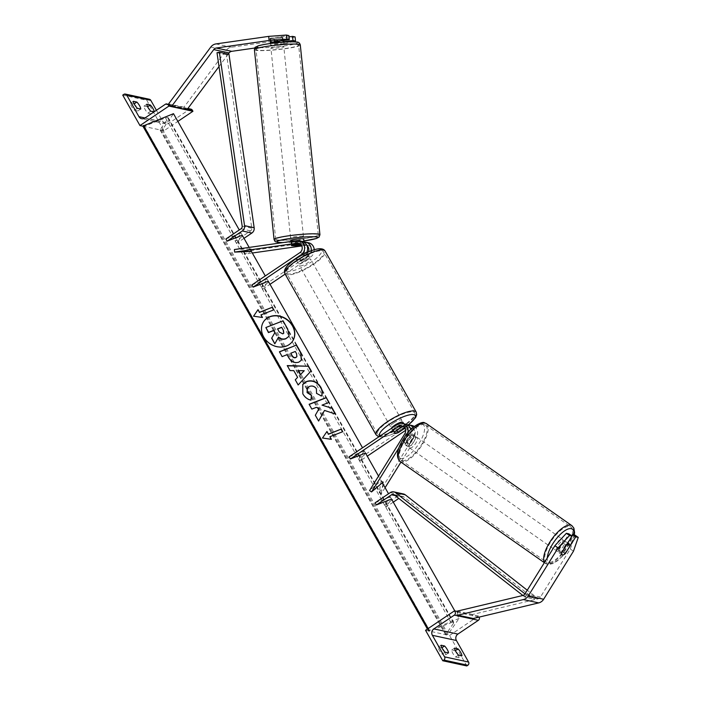 <?xml version="1.0" encoding="UTF-8"?>
<svg xmlns="http://www.w3.org/2000/svg" width="701" height="701" viewBox="0 0 701 701"><rect width="100%" height="100%" fill="white"/><g stroke="black" fill="none" stroke-linecap="round" stroke-linejoin="round"><path stroke-width="0.53" stroke-dasharray="3.5 2.63" d="M304.024 242.003A7.772 7.194 102.2 0 0 303.305 242.064L295.498 243.177A6.475 0.797 -5.4 0 1 291.572 243.081A6.475 0.797 -5.4 0 1 291.108 242.835L291.353 245.394A6.475 0.797 174.6 0 0 291.818 245.639M291.108 242.835A6.475 0.797 -5.4 0 1 291.844 242.388L299.651 241.275A7.772 7.194 -77.8 0 1 302.017 241.354M292.08 244.947L291.844 242.388M301.158 244.964L303.542 244.623A5.179 4.793 102.2 0 1 306.959 245.543M234.397 249.521L251.168 248.855L251.414 251.414L244.246 254.156L252.316 253.008M251.896 284.948L267.037 279.024L261.508 287.024L309.465 254.735A5.179 4.793 -77.8 0 0 306.521 245.262L301.745 245.946M308.326 251.913A5.179 4.793 102.2 0 1 306.486 254.095L299.826 258.581A6.475 1.709 -29.5 0 1 295.717 259.116A6.475 1.709 -29.5 0 1 296.173 257.793L302.841 253.306A5.179 4.793 -77.8 0 0 299.923 243.834M308.65 242.791A7.772 7.194 -77.8 0 0 306.284 242.704L244.001 251.598L244.246 254.156M251.168 248.855L244.001 251.598M301.982 255.033L304.068 255.479A7.772 7.194 -77.8 0 0 306.582 252.693M304.068 255.479L297.399 259.966A6.475 1.709 150.5 0 0 296.952 261.289A6.475 1.709 150.5 0 0 301.053 260.754L307.721 256.268L310.701 256.916A7.772 7.194 -77.8 0 0 314.214 249.758M267.037 279.024L268.264 281.206L262.735 289.198L270.016 284.299M285.149 274.109L310.701 256.916M311.148 250.783A7.772 7.194 102.2 0 1 307.721 256.268M262.735 289.198L261.508 287.024M299.826 258.581L301.053 260.754M295.726 245.587L295.498 243.177M296.173 257.793L297.399 259.966M150.768 111.187L147.876 113.133A5.179 1.42 -123.9 0 1 145.133 109.487A5.179 1.42 -123.9 0 1 143.933 106.175L147.622 106.771M122.736 95.108L146.763 100.287L163.999 130.745L177.861 121.413M142.995 126.215L163.999 130.745M147.876 113.133L151.337 113.877A5.179 1.42 56.1 0 0 150.049 110.416M148.121 107.691A5.179 1.42 56.1 0 0 147.394 106.92M134.662 104.791A5.179 1.42 56.1 0 0 133.944 104.02L130.482 103.266A5.179 1.42 -123.9 0 0 131.683 106.587A5.179 1.42 -123.9 0 0 134.417 110.232L137.878 110.977A5.179 1.42 56.1 0 0 136.59 107.507M134.417 110.232L137.317 108.278M190.961 109.146A2.331 2.156 -77.8 0 0 189.358 109.47L168.888 123.253A4.662 4.311 102.2 0 1 162.956 121.834L156.419 110.285M149.401 99.27A2.331 2.156 -77.8 0 0 147.797 99.595L146.763 100.287M130.482 103.266L133.374 101.321M137.878 110.977L140.77 109.032M143.933 106.175L146.833 104.221M151.337 113.877L154.229 111.932M301.412 259.756A6.475 1.709 -29.5 0 1 309.456 257.092A6.475 1.709 -29.5 0 1 306.223 260.798A6.475 1.709 -29.5 0 1 298.179 263.471A6.475 1.709 -29.5 0 1 301.412 259.756M299.502 258.713L300.974 261.324A6.475 1.709 150.5 0 0 305.233 259.055A6.475 1.709 150.5 0 0 308.151 256.496L306.67 253.885L299.502 258.713A6.475 1.709 -29.5 0 1 295.717 259.116A6.475 1.709 -29.5 0 1 296.041 257.968L303.218 253.14A6.475 1.709 -29.5 0 1 306.688 252.491M306.845 252.579A6.475 1.709 -29.5 0 1 306.994 252.737A6.475 1.709 -29.5 0 1 306.67 253.885M303.218 253.14L304.69 255.751A6.475 1.709 150.5 0 0 300.431 258.021A6.475 1.709 150.5 0 0 297.513 260.579L296.041 257.968M397.975 432.762L396.494 430.151A6.475 1.709 150.5 0 0 400.753 427.882A6.475 1.709 150.5 0 0 403.671 425.323L404.845 428.136M403.005 422.431A6.475 1.709 -29.5 0 1 399.772 426.147A6.475 1.709 -29.5 0 1 391.728 428.81A6.475 1.709 -29.5 0 1 391.78 428.118M401.655 427.137L400.21 424.578A6.475 1.709 150.5 0 0 395.951 426.848A6.475 1.709 150.5 0 0 393.033 429.406L394.514 432.018M403.39 426.629A6.475 1.709 -29.5 0 1 405.467 426.786A6.475 1.709 -29.5 0 1 405.143 427.934M304.69 255.751L297.513 260.579M300.974 261.324L308.151 256.496M396.494 430.151L403.671 425.323M400.21 424.578L393.033 429.406M393.734 422.931A6.475 1.709 -29.5 0 1 401.769 420.258A6.475 1.709 -29.5 0 1 398.536 423.965A6.475 1.709 -29.5 0 1 390.501 426.637A6.475 1.709 -29.5 0 1 393.734 422.931M302.648 261.937A6.475 1.709 -29.5 0 1 310.683 259.265A6.475 1.709 -29.5 0 1 307.45 262.971A6.475 1.709 -29.5 0 1 299.415 265.644A6.475 1.709 -29.5 0 1 302.648 261.937M312.988 264.163A21.398 5.634 -29.5 0 1 286.42 272.996A21.398 5.634 -29.5 0 1 297.11 260.737A21.398 5.634 -29.5 0 1 323.678 251.913A21.398 5.634 -29.5 0 1 312.988 264.163M404.074 425.165A21.398 5.634 -29.5 0 1 377.506 433.989A21.398 5.634 -29.5 0 1 388.196 421.739A21.398 5.634 -29.5 0 1 414.764 412.907A21.398 5.634 -29.5 0 1 404.074 425.165M283.292 41.858L274.713 43.085A6.475 0.797 -5.4 0 1 270.788 42.989A6.475 0.797 -5.4 0 1 270.367 42.831M289.049 36.89L274.328 38.993A6.475 0.797 -5.4 0 1 270.402 38.897A6.475 0.797 -5.4 0 1 269.938 38.651A6.475 0.797 -5.4 0 1 270.674 38.205L288.926 35.593M271.059 42.297L270.674 38.205M295.112 36.934L284.071 39.703L284.466 43.795L254.761 48.036M284.466 43.795L292.352 41.815M284.071 39.703L231.321 47.239A8.289 7.667 -77.8 0 0 228.158 48.465A8.289 7.667 -77.8 0 0 226.134 50.411L183.995 107.218L186.983 109.724M228.202 54.143L219.01 66.542M168.617 103.897L183.995 107.218M170.474 105.457L169.309 104.475M274.713 43.085L274.328 38.993M271.103 45.626A6.475 0.648 174.1 0 0 278.332 45.285A6.475 0.648 174.1 0 0 283.528 44.102A6.475 0.648 174.1 0 0 283.073 43.918A6.475 0.648 174.1 0 0 275.835 44.259A6.475 0.648 174.1 0 0 270.639 45.442A6.475 0.648 174.1 0 0 271.103 45.626M270.928 42.34L270.525 38.441A6.475 0.648 174.1 0 0 269.946 38.774A6.475 0.648 174.1 0 0 270.411 38.958A6.475 0.648 174.1 0 0 273.96 38.958L282.266 37.775A6.475 0.648 174.1 0 0 282.836 37.442A6.475 0.648 174.1 0 0 282.38 37.249A6.475 0.648 174.1 0 0 278.832 37.249L279.235 41.131M270.525 38.441L278.832 37.249M274.433 43.576A6.475 0.648 174.1 0 0 282.74 42.384L274.433 43.576L273.96 38.958M282.266 37.775L282.74 42.384M290.827 240.329A6.475 0.648 174.1 0 0 291.283 240.513A6.475 0.648 174.1 0 0 298.521 240.171A6.475 0.648 174.1 0 0 303.708 238.988M291.914 245.008L291.607 242.047L299.791 240.872M299.756 240.872A6.475 0.648 174.1 0 0 291.607 242.047M299.923 240.907L300.238 243.939A6.475 0.648 174.1 0 1 303.787 243.93A6.475 0.648 174.1 0 1 304.243 244.123A6.475 0.648 174.1 0 1 303.673 244.456L303.349 241.381L295.042 242.564A6.475 0.648 174.1 0 0 303.349 241.381M295.042 242.564L295.366 245.639M303.673 244.456L301.053 244.824M270.998 43.059L279.305 41.867M302.99 236.237A6.475 0.648 174.1 0 0 295.752 236.588A6.475 0.648 174.1 0 0 290.565 237.762A6.475 0.648 174.1 0 0 291.02 237.946A6.475 0.648 174.1 0 0 298.249 237.604A6.475 0.648 174.1 0 0 303.445 236.43A6.475 0.648 174.1 0 0 302.99 236.237M271.366 48.194A6.475 0.648 -5.9 0 1 270.91 48.001A6.475 0.648 -5.9 0 1 276.098 46.827A6.475 0.648 -5.9 0 1 283.335 46.485A6.475 0.648 -5.9 0 1 283.791 46.669A6.475 0.648 -5.9 0 1 278.595 47.843A6.475 0.648 -5.9 0 1 271.366 48.194M297.128 44.513A21.398 2.138 -5.9 0 1 298.635 45.136A21.398 2.138 -5.9 0 1 281.469 49.026A21.398 2.138 -5.9 0 1 257.574 50.157A21.398 2.138 -5.9 0 1 256.058 49.543A21.398 2.138 -5.9 0 1 273.224 45.653A21.398 2.138 -5.9 0 1 297.128 44.513M277.228 239.917A21.398 2.138 174.1 0 0 301.123 238.778A21.398 2.138 174.1 0 0 318.289 234.888A21.398 2.138 174.1 0 0 316.782 234.274A21.398 2.138 174.1 0 0 292.878 235.405A21.398 2.138 174.1 0 0 275.712 239.304A21.398 2.138 174.1 0 0 277.228 239.917M571.788 535.862L562.22 551.266A6.475 2.296 -55.2 0 1 559.214 552.782A6.475 2.296 -55.2 0 1 558.899 552.642A6.475 2.296 -55.2 0 1 558.574 550.478L568.888 533.847M565.286 553.588A6.475 2.296 -55.2 0 1 563.63 554.745M562.22 551.266L565.365 553.457M573.471 551.205L570.281 548.988L540.453 597.042A4.145 3.838 102.2 0 1 537.991 598.864L472.553 614.47L473.271 618.501M570.281 548.988L575.074 535.187M457.394 612.402L457.893 615.18M457.175 611.149L472.553 614.47M558.574 550.478L561.755 552.695M557.242 551.38A6.475 2.445 125 0 0 562.894 546.929A6.475 2.445 125 0 0 564.34 540.62A6.475 2.445 125 0 0 564.007 540.471A6.475 2.445 125 0 0 558.355 544.922A6.475 2.445 125 0 0 556.901 551.231A6.475 2.445 125 0 0 557.242 551.38M569.895 546.158L566.364 543.678L561.667 551.249A6.475 2.445 125 0 0 566.364 543.678M561.667 551.249L565.199 553.729M566.443 545.141A6.475 2.445 125 0 0 566.259 545.29L561.562 552.852A6.475 2.445 125 0 0 562.009 554.806A6.475 2.445 125 0 0 562.044 554.833M561.562 552.852L558.031 550.373L562.728 542.811A6.475 2.445 125 0 0 558.031 550.373M562.728 542.811L566.259 545.29M407.903 446.642A6.475 2.445 125 0 0 413.555 442.2A6.475 2.445 125 0 0 415.01 435.891A6.475 2.445 125 0 0 414.677 435.742A6.475 2.445 125 0 0 409.025 440.184A6.475 2.445 125 0 0 407.57 446.493A6.475 2.445 125 0 0 407.903 446.642M405.555 443.435L410.251 435.873A6.475 2.445 125 0 0 405.555 443.435L403.198 441.788A6.475 2.445 125 0 0 403.645 443.742A6.475 2.445 125 0 0 403.978 443.891A6.475 2.445 125 0 0 406.834 442.655L409.191 444.311A6.475 2.445 125 0 0 413.888 436.741L409.191 444.311M415.01 435.891L411.084 433.13A6.475 2.445 125 0 1 411.531 435.084L413.888 436.741M411.084 433.13A6.475 2.445 125 0 0 410.742 432.981A6.475 2.445 125 0 0 407.894 434.217L410.251 435.873M403.198 441.788L407.894 434.217M411.531 435.084L406.834 442.655M409.875 448.027A6.475 2.445 125 0 0 415.527 443.575A6.475 2.445 125 0 0 416.972 437.266A6.475 2.445 125 0 0 416.639 437.117A6.475 2.445 125 0 0 410.988 441.569A6.475 2.445 125 0 0 409.533 447.878A6.475 2.445 125 0 0 409.875 448.027M562.044 539.095A6.475 2.445 -55 0 1 562.377 539.244A6.475 2.445 -55 0 1 560.923 545.553A6.475 2.445 -55 0 1 555.271 549.996A6.475 2.445 -55 0 1 554.938 549.847A6.475 2.445 -55 0 1 556.392 543.538A6.475 2.445 -55 0 1 562.044 539.095M569.834 526.53A21.398 8.061 -55 0 1 570.947 527.021A21.398 8.061 -55 0 1 566.154 547.867A21.398 8.061 -55 0 1 547.481 562.561A21.398 8.061 -55 0 1 546.368 562.071A21.398 8.061 -55 0 1 551.161 541.225A21.398 8.061 -55 0 1 569.834 526.53M424.438 424.561A21.398 8.061 125 0 0 405.765 439.247A21.398 8.061 125 0 0 400.963 460.093A21.398 8.061 125 0 0 402.076 460.583A21.398 8.061 125 0 0 420.749 445.897A21.398 8.061 125 0 0 425.542 425.051A21.398 8.061 125 0 0 424.438 424.561M455.843 651.597A5.179 1.42 -123.9 0 0 455.124 650.826L451.663 650.072A5.179 1.42 56.1 0 0 452.864 653.393A5.179 1.42 56.1 0 0 455.597 657.039L458.498 655.093M425.542 630.304L449.569 635.492L478.511 616.004L479.125 617.099A2.331 2.156 102.2 0 1 479.133 617.099L455.107 611.912M466.805 665.95L449.569 635.492M455.597 657.039L459.059 657.783L461.95 655.838M457.771 654.322A5.179 1.42 -123.9 0 1 459.059 657.783M442.392 648.688A5.179 1.42 -123.9 0 0 441.665 647.917L438.204 647.172A5.179 1.42 56.1 0 0 439.404 650.484A5.179 1.42 56.1 0 0 442.147 654.138L445.039 652.184M444.32 651.413A5.179 1.42 -123.9 0 1 445.608 654.883L442.147 654.138M457.218 611.412L478.511 616.004M445.608 654.883L448.5 652.929M438.204 647.172L441.104 645.227M451.663 650.072L454.555 648.127M403.32 426.585A5.179 4.793 102.2 0 1 407.754 434.471L403.338 441.586A6.475 2.296 124.8 0 0 403.662 443.751A6.475 2.296 124.8 0 0 403.978 443.891A6.475 2.296 124.8 0 0 406.992 442.375L408.981 443.759A6.475 2.296 -55.2 0 1 405.967 445.275A6.475 2.296 -55.2 0 1 405.651 445.135A6.475 2.296 -55.2 0 1 405.327 442.971L409.743 435.856A7.772 7.194 102.2 0 0 410.768 429.547M406.992 442.375L411.399 435.26A5.179 4.793 -77.8 0 0 411.18 429.135M405.581 430.379L407.938 428.784A5.179 4.793 102.2 0 1 414.379 435.908L379.171 492.637L381.134 480.693L369.558 490.56M410.357 428.293A5.179 4.793 -77.8 0 0 404.959 428.145L404.88 428.197M414.256 426.453A7.772 7.194 102.2 0 1 416.368 437.284L400.963 462.117M385.086 487.686L381.16 494.021L379.171 492.637M413.047 427.444A7.772 7.194 -77.8 0 1 413.388 436.644L408.981 443.759M382.851 483.734L381.16 494.021M407.772 432.806A7.772 7.194 102.2 0 1 406.764 435.216L398.738 448.141M397.099 424.534L400.078 425.183A7.772 7.194 102.2 0 1 405.415 424.105M349.133 456.824L364.275 450.901L365.51 453.074L359.972 461.074L367.263 456.176M400.078 425.183L393.41 429.669A6.475 1.709 150.5 0 0 392.963 430.992A6.475 1.709 150.5 0 0 397.064 430.458L403.732 425.971L406.711 426.611A7.772 7.194 102.2 0 1 412.048 425.542M364.275 450.901L358.746 458.901L406.711 426.611M407.185 424.762A7.772 7.194 -77.8 0 0 403.732 425.971M358.746 458.901L359.972 461.074M383.123 482.078L381.134 480.693M398.264 432.57L397.064 430.458M403.338 441.586L405.327 442.971M394.645 431.842L393.41 429.669M225.888 238.98L241.03 233.065L235.501 241.056L250.643 230.866A2.594 2.401 102.2 0 0 251.79 228.211L226.607 54.792L228.99 54.31M244.009 238.331L236.728 243.229L235.501 241.056M241.03 233.065L242.257 235.238L236.728 243.229M217.003 52.715L226.607 54.792M522.876 595.473L525.031 597.156L534.635 599.224L403.82 496.921A2.594 2.401 -77.8 0 0 401.13 496.843L398.781 498.429M393.27 502.135L385.979 507.042L391.517 499.042L390.282 496.869L384.753 504.869L385.979 507.042M403.452 493.96A5.179 4.793 -77.8 0 0 399.894 494.669L384.753 504.869M375.14 502.792L390.282 496.869M525.031 597.156L526.486 595.044L524.988 593.87M526.486 595.044L536.099 597.121L527.257 590.216M534.635 599.224L536.099 597.121M263.699 321.505A17.481 14.817 34.7 0 0 263.62 321.619A17.481 14.817 34.7 0 0 263.55 337.216A17.481 14.817 34.7 0 0 292.361 341.51A17.481 14.817 34.7 0 0 292.44 341.396M459.059 618.422L428.688 630.716A2.331 0.613 150.5 0 0 428.583 631.11A2.331 0.613 150.5 0 0 429.906 630.979L451.111 622.69A4.662 1.227 -29.5 0 1 453.757 622.427A4.662 1.227 -29.5 0 1 453.556 623.215L445.81 634.414A2.331 0.613 150.5 0 0 445.705 634.808A2.331 0.613 150.5 0 0 447.036 634.677L448.105 634.256L459.059 618.422L454.791 610.886M391.517 499.042L388.538 493.776M382.308 482.77L378.531 476.102M365.51 453.074L362.531 447.808M268.264 281.206L265.285 275.931M251.414 251.414L249.153 247.418M242.257 235.238L239.278 229.972M429.073 630.146L428.162 628.543M448.105 634.256L162.536 129.51L173.489 113.685M143.013 126.364A2.331 0.613 150.5 0 0 144.336 126.233L165.541 117.943A4.662 1.227 -29.5 0 1 168.187 117.68A4.662 1.227 -29.5 0 1 167.986 118.469L160.24 129.667A2.331 0.613 150.5 0 0 160.135 130.062A2.331 0.613 150.5 0 0 161.467 129.93L162.536 129.51M278.586 337.076L274.792 343.797M265.714 327.753L282.889 321.04L287.55 329.286L288.9 335.7L288.391 336.822M297.443 377.576L293.789 370.61M293.631 370.838L290.048 370.575M289.899 370.803L287.235 365.589M311.007 371.101L298.179 384.945M298.021 385.164L295.27 379.802M304.085 370.943L298.135 370.882M301.351 360.305L298.635 362.373C294.376 363.635 290.906 361.944 288.234 357.3L287.042 354.688M286.884 354.916L282.144 356.599M281.986 356.827L279.419 351.779M296.803 356.765L296.409 353.952L295.13 351.692L290.608 353.462M310.929 400.069L310.902 400.324C307.678 399.798 304.935 397.739 302.674 394.128L302.701 384.516M321.207 396.144L316.545 393.366M316.388 393.594L316.247 389.002C314.512 386.505 312.217 385.708 309.369 386.619L307.222 388.179M324.361 410.637L335.613 414.116M309.202 404.416L311.7 409.331L316.125 407.596L319.06 408.604L315.17 415.474L318.605 421.038M321.873 405.353L328.988 402.409M329.759 436.933L342.605 431.912M331.24 439.545L322.504 438.011M322.346 438.239L326.964 431.483M258.029 309.649L253.569 316.177M253.411 316.405L262.463 317.483M260.825 315.1L273.837 309.851M277.614 329.006L279.182 332.283L282.687 334.079L283.686 333.299M303.542 244.623L306.521 245.262M306.486 254.095L309.465 254.735M296.672 240.627L299.651 241.275M303.305 242.064L306.284 242.704M299.862 252.667L302.841 253.306M145.011 117.97L162.956 121.834M123.77 94.407L147.797 99.595M172.052 105.798L187.43 109.119M165.331 104.283L189.358 109.47M144.862 118.066L168.888 123.253M284.983 273.811A23.063 6.064 150.5 0 0 313.601 264.303A23.063 6.064 150.5 0 0 325.115 251.098M296.225 258.643A20.469 5.389 -29.5 0 1 320.147 249.284A20.469 5.389 -29.5 0 1 311.41 261.92A20.469 5.389 -29.5 0 1 287.489 271.269A20.469 5.389 -29.5 0 1 296.225 258.643M416.21 412.092A23.063 6.064 -29.5 0 1 404.687 425.297A23.063 6.064 -29.5 0 1 376.069 434.804M379.898 436.118A20.469 5.389 150.5 0 0 404.959 427.26A20.469 5.389 150.5 0 0 408.385 424.788M210.756 47.09L226.134 50.411M215.943 43.918L231.321 47.239M254.41 49.71A23.063 2.305 174.1 0 0 256.04 50.376A23.063 2.305 174.1 0 0 281.793 49.158A23.063 2.305 174.1 0 0 300.291 44.96M319.936 234.721A23.063 2.305 -5.9 0 1 301.448 238.91A23.063 2.305 -5.9 0 1 275.695 240.136A23.063 2.305 -5.9 0 1 274.065 239.47M295.997 42.069A20.469 2.042 -5.9 0 1 284.624 45.907A20.469 2.042 -5.9 0 1 258.17 47.475M282.959 242.59A20.469 2.042 174.1 0 0 303.91 240.925L282.775 242.616M525.084 593.721L540.453 597.042M522.613 595.543L537.991 598.864M573.847 534.916A20.469 7.711 -55 0 1 563.99 554.184A20.469 7.711 -55 0 1 549.926 563.148A20.469 7.711 -55 0 1 547.297 557.926M544.493 562.447A23.063 8.692 125 0 0 545.413 563.429A23.063 8.692 125 0 0 546.614 563.955A23.063 8.692 125 0 0 566.732 548.129A23.063 8.692 125 0 0 571.902 525.671M426.497 423.693A23.063 8.692 -55 0 1 421.327 446.151A23.063 8.692 -55 0 1 401.209 461.977A23.063 8.692 -55 0 1 400.017 461.451M400.595 458.419A20.469 7.711 125 0 0 419.268 443.102A20.469 7.711 125 0 0 421.984 423.965A20.469 7.711 125 0 0 403.312 439.282A20.469 7.711 125 0 0 400.595 458.419M411.399 435.26L414.379 435.908M404.775 433.831L407.754 434.471M404.959 428.145L407.938 428.784M413.388 436.644L416.368 437.284M406.764 435.216L409.743 435.856M241.03 228.789L250.643 230.866M242.178 226.134L251.79 228.211M395.101 495.546L401.13 496.843M390.291 492.593L399.894 494.669M394.207 494.845L403.82 496.921M447.036 634.677L161.467 129.93M428.688 630.716L427.654 628.885M429.906 630.979L144.336 126.233M451.111 622.69L165.541 117.943M453.556 623.215L167.986 118.469M445.81 634.414L160.24 129.667M305.119 244.675L308.098 245.324M301.474 243.887L298.495 243.247M298.179 263.471L296.952 261.289M187.894 108.489L166.934 103.967M165.69 123.893L141.663 118.706M408.552 424.806L395.092 432.973L390.527 434.935L384.849 436.697L378.794 436.854M309.456 257.092L306.994 252.737M403.75 423.746L405.467 426.786M392.963 430.992L391.728 428.81M401.769 420.258L310.683 259.265M390.501 426.637L299.415 265.644M377.506 433.989L286.42 272.996M414.764 412.907L323.678 251.913M270.323 42.743L269.938 38.651M269.946 38.774L270.349 42.656M270.437 43.497L270.639 45.442M282.836 37.442L283.16 40.57M283.327 42.165L283.528 44.102M290.941 241.451L291.353 245.455M304.041 242.152L304.243 244.123M290.565 237.762L270.91 48.001M318.289 234.888L298.635 45.136M275.712 239.304L256.058 49.543M303.445 236.43L283.791 46.669M558.899 552.642L562.079 554.859M544.353 562.675L548.962 564.471L552.87 563.569L557.426 560.835L562.123 556.576L567.135 550.408L571.184 543.634L574.268 535.012M564.34 540.62L567.757 543.021M562.009 554.806L556.901 551.231M407.57 446.493L405.651 445.135M416.972 437.266L562.377 539.244M400.963 460.093L546.368 562.071M425.542 425.051L570.947 527.021M409.533 447.878L554.938 549.847M408.517 427.426L411.496 428.074M404.863 426.637L401.883 425.998M402.909 496.492L393.296 494.415M427.417 629.042L428.583 631.11M168.187 117.68L453.757 622.427M160.135 130.062L445.705 634.808"/><path stroke-width="1.05" d="M299.923 243.834A5.179 4.793 -77.8 0 0 299.897 243.834L292.08 244.947A6.475 0.797 174.6 0 0 291.353 245.394M291.914 245.008L291.931 245.122A6.475 0.648 174.1 0 0 291.353 245.455A6.475 0.648 174.1 0 0 291.818 245.639A6.475 0.797 174.6 0 0 295.734 245.736L301.158 244.964M362.531 447.808L268.264 281.206L253.122 287.13L251.896 284.948L299.862 252.667A5.179 4.793 -77.8 0 0 296.917 243.194L234.633 252.088L251.414 251.414L265.285 275.931M301.745 245.946L252.316 253.008M306.959 245.543A5.179 4.793 102.2 0 1 308.326 251.913M253.122 287.13L301.088 254.84A7.772 7.194 -77.8 0 0 304.532 246.875A7.772 7.194 -77.8 0 0 299.038 240.715A7.772 7.194 -77.8 0 0 296.672 240.627L234.397 249.521L234.633 252.088M306.582 252.693A7.772 7.194 -77.8 0 0 302.017 241.354L299.038 240.715M270.016 284.299L285.149 274.109M314.214 249.758A7.772 7.194 -77.8 0 0 308.65 242.791L305.671 242.143A7.772 7.194 102.2 0 1 311.148 250.783M304.024 242.003A7.772 7.194 102.2 0 1 305.671 242.143M147.622 106.771L150.286 104.975L146.833 104.221A5.179 1.42 56.1 0 0 148.034 107.542A5.179 1.42 56.1 0 0 150.768 111.187L154.036 111.888M139.972 125.567L168.915 106.079L168.301 104.992A2.331 2.156 -77.8 0 0 165.331 104.283L144.862 118.066A4.662 4.311 102.2 0 1 138.929 116.655L126.741 95.117A2.331 2.156 -77.8 0 0 123.77 94.407L122.736 95.108L139.972 125.567L142.995 126.215M150.049 110.416A5.179 1.42 56.1 0 0 148.121 107.691M136.59 107.507A5.179 1.42 56.1 0 0 134.662 104.791M134.574 104.633A5.179 1.42 56.1 0 0 137.317 108.278L140.77 109.032A5.179 1.42 -123.9 0 0 136.835 102.066L133.374 101.321A5.179 1.42 56.1 0 0 134.574 104.633M156.419 110.285L150.768 100.296A2.331 2.156 -77.8 0 0 149.401 99.27L125.374 94.083M150.286 104.975A5.179 1.42 -123.9 0 1 154.229 111.766M168.915 106.079L192.941 111.266L192.328 110.18A2.331 2.156 -77.8 0 0 190.961 109.146L187.894 108.489M177.861 121.413L192.941 111.266M134.163 103.862L136.835 102.066M391.78 428.118A6.475 1.709 -29.5 0 1 394.961 425.104A6.475 1.709 -29.5 0 1 403.005 422.431L403.75 423.746M404.845 428.136L397.975 432.762A6.475 1.709 -29.5 0 1 394.19 433.165A6.475 1.709 -29.5 0 1 394.514 432.018L401.655 427.137M401.682 427.189A6.475 1.709 -29.5 0 1 403.39 426.629M270.367 42.831A6.475 0.797 -5.4 0 1 270.323 42.743A6.475 0.797 -5.4 0 1 271.059 42.297L289.311 39.694L288.926 35.593L286.394 35.05L286.779 39.142L289.311 39.694M254.761 48.036L231.707 51.331A4.145 3.838 -77.8 0 0 229.113 52.917L228.202 54.143M292.352 41.815L295.498 41.026L295.112 36.934L292.58 36.382L289.049 36.89M283.292 41.858L292.965 40.483L295.498 41.026M286.779 39.142L269.088 40.483L216.329 48.01A4.145 3.838 -77.8 0 0 213.735 49.596L171.605 106.403L186.983 109.724L219.01 66.542M269.088 40.483L268.702 36.382L215.943 43.918A8.289 7.667 -77.8 0 0 212.78 45.144A8.289 7.667 -77.8 0 0 210.756 47.09L168.617 103.897L169.309 104.475M171.605 106.403L170.474 105.457M292.965 40.483L292.58 36.382M268.702 36.382L286.394 35.05M270.928 42.34L270.998 43.059A6.475 0.648 174.1 0 1 279.305 41.867L279.235 41.131M304.041 242.152L303.708 238.988A6.475 0.648 174.1 0 0 303.253 238.804A6.475 0.648 174.1 0 0 296.024 239.146A6.475 0.648 174.1 0 0 290.827 240.329L290.941 241.451M291.818 245.639A6.475 0.648 174.1 0 0 295.366 245.639L301.053 244.824M291.931 245.122L300.107 243.957M563.63 554.745A6.475 2.296 -55.2 0 1 562.395 554.99A6.475 2.296 -55.2 0 1 562.079 554.859A6.475 2.296 -55.2 0 1 561.755 552.695L572.077 536.063L569.545 535.52L566.355 533.303L554.912 545.667L525.084 593.721A4.145 3.838 102.2 0 1 522.613 595.543L457.175 611.149L457.394 612.402M566.355 533.303L568.888 533.847L572.077 536.063M572.542 534.635L575.731 536.852L578.264 537.395L575.074 535.187L572.542 534.635L571.788 535.862M554.912 545.667L558.092 547.884L528.265 595.938A8.289 7.667 102.2 0 1 525.838 598.47A8.289 7.667 102.2 0 1 523.332 599.574L457.893 615.18L473.271 618.501L538.71 602.895A8.289 7.667 102.2 0 0 541.216 601.791A8.289 7.667 102.2 0 0 543.643 599.259L573.471 551.205L578.264 537.395M558.092 547.884L569.545 535.52M575.731 536.852L565.409 553.483M562.044 554.833A6.475 2.445 125 0 0 562.351 554.955A6.475 2.445 125 0 0 565.199 553.729L569.895 546.158A6.475 2.445 125 0 0 569.449 544.204A6.475 2.445 125 0 0 569.116 544.055A6.475 2.445 125 0 0 566.443 545.141M458.498 655.093A5.179 1.42 -123.9 0 1 455.755 651.439A5.179 1.42 -123.9 0 1 454.555 648.127L458.016 648.872A5.179 1.42 56.1 0 1 461.95 655.838L458.498 655.093M454.485 610.825L455.107 611.912A2.331 2.156 102.2 0 1 454.353 615.119L433.884 628.902A4.662 4.311 -77.8 0 0 432.377 635.316L444.565 656.855A2.331 2.156 102.2 0 1 443.812 660.07L442.778 660.763L425.542 630.304L454.485 610.825L457.218 611.412M442.778 660.763L466.805 665.95L467.839 665.258A2.331 2.156 102.2 0 0 468.583 662.042L456.404 640.504A4.662 4.311 -77.8 0 1 457.911 634.081L478.371 620.306A2.331 2.156 102.2 0 0 479.133 617.099M455.843 651.597A5.179 1.42 -123.9 0 1 457.771 654.322M442.392 648.688A5.179 1.42 -123.9 0 1 444.32 651.413M445.039 652.184A5.179 1.42 -123.9 0 1 442.305 648.539A5.179 1.42 -123.9 0 1 441.104 645.227L444.557 645.971A5.179 1.42 56.1 0 1 448.5 652.929L445.039 652.184M441.893 647.768L444.557 645.971M455.343 650.668L458.016 648.872M407.772 432.806A7.772 7.194 102.2 0 0 402.435 423.465A7.772 7.194 102.2 0 0 397.099 424.534L349.133 456.824L350.369 458.997L398.334 426.707A5.179 4.793 102.2 0 1 404.775 433.831L369.558 490.56L371.548 491.944L383.123 482.078L382.851 483.734M411.18 429.135A5.179 4.793 -77.8 0 0 410.357 428.293M400.963 462.117L385.086 487.686M398.738 448.141L371.548 491.944M402.435 423.465L405.415 424.105A7.772 7.194 102.2 0 1 410.768 429.547M404.88 428.197L398.299 432.631A6.475 1.709 -29.5 0 1 394.19 433.165A6.475 1.709 -29.5 0 1 394.645 431.842L401.314 427.356A5.179 4.793 102.2 0 1 403.32 426.585M350.369 458.997L365.51 453.074L378.531 476.102M367.263 456.176L405.581 430.379M413.047 427.444A7.772 7.194 -77.8 0 0 409.069 424.894L412.048 425.542A7.772 7.194 102.2 0 1 414.256 426.453M409.069 424.894A7.772 7.194 -77.8 0 0 407.185 424.762M227.115 241.162L242.266 230.962A5.179 4.793 102.2 0 0 244.553 225.661L219.378 52.233L217.003 52.715L242.178 226.134A2.594 2.401 102.2 0 1 241.03 228.789L225.888 238.98L227.115 241.162L242.257 235.238L249.153 247.418M219.378 52.233L228.99 54.31L254.165 227.729A5.179 4.793 102.2 0 1 251.869 233.039L244.009 238.331M522.876 595.473L394.207 494.845A2.594 2.401 -77.8 0 0 391.517 494.775L376.376 504.965L391.517 499.042L454.791 610.886M398.781 498.429L393.27 502.135M524.988 593.87L395.662 492.742A5.179 4.793 -77.8 0 0 390.291 492.593L375.14 502.792L376.376 504.965M527.257 590.216L405.274 494.81A5.179 4.793 -77.8 0 0 403.452 493.96L393.839 491.883M292.44 341.396A17.481 14.817 34.7 0 0 292.44 325.921A17.481 14.817 34.7 0 0 263.699 321.505M292.597 325.693A17.481 14.817 34.7 0 0 263.778 321.4A17.481 14.817 34.7 0 0 263.699 336.988A17.481 14.817 34.7 0 0 292.519 341.282A17.481 14.817 34.7 0 0 292.597 325.693M388.538 493.776L382.308 482.77M239.278 229.972L173.489 113.685L143.118 125.97A2.331 0.613 150.5 0 0 143.013 126.364L427.417 629.042M428.162 628.543L143.503 125.409M260.982 314.872L273.837 309.851L272.356 307.24L259.51 312.26L258.029 309.649L253.569 316.177L262.463 317.483L260.982 314.872L262.148 317.439M311.06 400.096C307.827 399.579 305.084 397.511 302.832 393.901L302.779 384.402L306.661 381.44C312.366 379.732 317.071 381.624 320.76 387.136C322.583 390.659 322.784 393.585 321.365 395.916L316.545 393.366L316.405 388.775C314.67 386.277 312.374 385.48 309.527 386.4L307.301 388.065L307.248 392.358L311.551 395.469L311.06 400.096M297.601 377.348L293.789 370.61L290.048 370.575L287.235 365.589L308.545 366.255L311.165 370.873L298.179 384.945L295.27 379.802L297.601 377.348L295.296 379.837M298.845 362.128L298.792 362.145C294.534 363.407 291.064 361.716 288.391 357.072L287.042 354.688L282.144 356.599L279.419 351.779L296.549 345.076L300.773 352.533L301.43 360.191L298.845 362.128M332.37 408.394L322.031 405.125L328.988 402.409L326.254 397.581L309.123 404.284L311.849 409.104L316.282 407.369L319.218 408.385L315.327 415.246L318.605 421.038L324.519 410.409L335.613 414.116L332.37 408.394L322.031 405.125M326.964 431.483L328.436 434.094L341.291 429.073L342.763 431.685L329.917 436.705L331.389 439.317L322.504 438.011L326.964 431.483M288.391 336.822L285.728 338.828C283.046 339.74 280.619 339.223 278.428 337.295M265.872 327.525L268.448 332.589L273.653 330.557L274.853 332.677L271.637 338.215L274.792 343.797L271.795 337.996L275.002 332.449L273.811 330.329L268.606 332.362L265.872 327.525L283.038 320.813L287.708 329.058L289.057 335.472L288.479 336.717L285.885 338.601C283.204 339.512 280.777 339.004 278.586 337.076L274.95 343.578M287.366 365.826L308.545 366.255M308.396 366.483L310.99 371.066M298.293 370.654L300.335 374.763L304.243 370.715L298.293 370.654L300.492 374.536L304.243 370.715M279.497 351.911L296.549 345.076M296.392 345.304L300.615 352.761L301.351 360.305M290.757 353.234L292.054 355.521C293.132 357.273 294.394 357.896 295.848 357.405L296.882 356.66L296.567 353.725L295.287 351.464L290.757 353.234L291.896 355.749C292.974 357.492 294.236 358.123 295.691 357.633L296.803 356.765M302.701 384.516L306.503 381.668C312.208 379.951 316.913 381.852 320.602 387.364C322.434 390.886 322.635 393.813 321.207 396.144M307.222 388.179L307.091 392.586L311.551 395.469M311.393 395.697L310.929 400.069M318.587 421.012L324.519 410.409M328.751 402.497L326.254 397.581M326.096 397.809L309.202 404.416M335.262 414.002L332.221 408.622M326.806 431.711L328.436 434.094M328.278 434.322L341.291 429.073M341.133 429.301L342.535 431.772M331.082 439.273L329.917 436.705M257.872 309.877L259.51 312.26M259.352 312.488L272.356 307.24M273.6 309.938L272.198 307.467M283.449 330.425L281.653 327.262L277.535 328.874L279.34 332.064L282.845 333.851L283.765 333.185L283.449 330.425L281.653 327.262M281.504 327.49L277.614 329.006M283.686 333.299L283.292 330.653M296.917 243.194L299.897 243.834M301.088 254.84L301.982 255.033M138.929 116.655L145.011 117.97M126.741 95.117L150.768 100.296M168.301 104.992L172.052 105.798M187.43 109.119L192.328 110.18M325.115 251.098A23.063 6.064 150.5 0 0 296.497 260.606A23.063 6.064 150.5 0 0 284.983 273.811C284.124 272.119 284.317 270.279 285.552 268.29C286.148 267.169 288.286 264.032 296.006 258.669C307.792 251.028 321.855 245.341 325.115 251.098L416.21 412.092L416.709 414.685L415.632 417.612L408.552 424.806M284.983 273.811L376.069 434.804A23.063 6.064 -29.5 0 1 387.583 421.599A23.063 6.064 -29.5 0 1 416.21 412.092M408.385 424.788A20.469 5.389 150.5 0 0 412.749 414.519A20.469 5.389 150.5 0 0 389.774 423.982A20.469 5.389 150.5 0 0 379.898 436.118M216.329 48.01L231.707 51.331M213.735 49.596L229.113 52.917M258.17 47.475A20.469 2.042 -5.9 0 1 269.543 43.637A20.469 2.042 -5.9 0 1 295.997 42.069M298.652 44.294A23.063 2.305 174.1 0 0 272.908 45.521A23.063 2.305 174.1 0 0 254.41 49.71C255.628 45.977 254.025 48.167 258.056 45.907C265.644 43.418 289.951 40.982 296.646 42.078C298.477 41.937 299.695 42.901 300.291 44.96A23.063 2.305 174.1 0 0 298.652 44.294M254.41 49.71L274.065 239.47A23.063 2.305 -5.9 0 1 292.562 235.282A23.063 2.305 -5.9 0 1 318.307 234.055A23.063 2.305 -5.9 0 1 319.936 234.721L300.291 44.96M319.936 234.721L319.078 237.078L316.317 238.515L303.91 240.934A20.469 2.042 174.1 0 0 316.177 236.956A20.469 2.042 174.1 0 0 289.723 238.524A20.469 2.042 174.1 0 0 278.358 242.362A20.469 2.042 174.1 0 0 282.959 242.59M528.265 595.938L543.643 599.259M523.332 599.574L538.71 602.895M547.297 557.926A20.469 7.711 -55 0 1 556.76 538.254A20.469 7.711 -55 0 1 571.315 528.694A20.469 7.711 -55 0 1 573.847 534.916M574.268 535.012L574.575 532.558L573.882 528.133L571.902 525.671A23.063 8.692 125 0 0 570.702 525.137A23.063 8.692 125 0 0 551.573 539.516A23.063 8.692 125 0 0 544.493 562.447M544.353 562.675L400.017 461.451A23.063 8.692 -55 0 1 405.178 438.992A23.063 8.692 -55 0 1 425.305 423.159A23.063 8.692 -55 0 1 426.497 423.693L571.902 525.671M444.565 656.855L468.583 662.042M432.377 635.316L456.404 640.504M443.812 660.07L467.839 665.258M454.353 615.119L478.371 620.306M433.884 628.902L457.911 634.081M398.334 426.707L401.314 427.356M242.266 230.962L251.869 233.039M244.553 225.661L254.165 227.729M391.517 494.775L395.101 495.546M395.662 492.742L405.274 494.81M427.654 628.885L143.118 125.97M376.069 434.804L378.794 436.854M274.065 239.47C275.712 242.853 274.713 241.135 277.701 242.362L282.775 242.616M270.349 42.656L270.437 43.497M283.16 40.57L283.327 42.165M400.017 461.451C395.443 456.719 397.029 448.474 404.784 436.705C411.294 426.033 423.053 420.907 424.552 422.826L426.497 423.693M567.757 543.021L569.449 544.204"/></g></svg>
